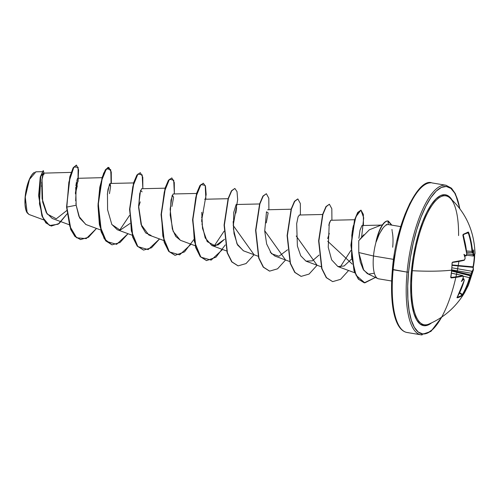 <?xml version="1.0" encoding="UTF-8"?>
<svg xmlns="http://www.w3.org/2000/svg" width="500" height="500" viewBox="0 0 500 500"><rect width="100%" height="100%" fill="white"/><g stroke="black" fill="none" stroke-linecap="round" stroke-linejoin="round"><path stroke-width="0.75" d="M464.844 257.1L465.019 257.262A75.606 67.444 71.3 0 1 465.05 258.438L464.394 259.962A75.556 14.675 -176 0 1 452.619 262.113L452.175 262.894L451.631 270.169A75.819 15.375 -174.6 0 1 412.325 270.706A75.819 15.375 5.4 0 0 451.631 270.169A75.819 52.169 84.1 0 1 450.706 277.256L451.119 277.925A75.556 15.956 6.8 0 0 462.869 276.069L463.281 277.181A75.606 67.444 71.3 0 1 463.025 278.306A56.094 19.775 -58.6 0 1 461.369 281.5A56.094 43.381 -121.1 0 0 463.394 279.469L463.094 278.988A75.225 17.325 10.2 0 0 463.694 278.831A75.225 17.325 -169.8 0 1 463.094 278.988L462.681 278.981L463.462 279.113L463.394 279.469A75.606 17.413 10.2 0 0 463.95 279.319L464.231 280.406A75.556 69.138 67.4 0 1 457.188 297.269L457.156 297.806A75.819 24.606 31.3 0 0 462.269 295.462L462.831 294.688L459.669 292.644L462.394 294.544A75.175 70.069 -116.8 0 0 469.5 277.719L470.35 275.781L451.656 271.044L470.35 275.781A0.381 0.362 50.4 0 1 470.637 276.256A75.606 17.413 10.2 0 0 470.9 276.031A56.094 5.694 -118.7 0 1 471.062 277.062A56.094 34.731 -33.4 0 0 471.531 274.413L471.05 274.462L471.531 274.413A75.606 71.719 -123 0 0 471.794 273.281L471.331 273.256L471.794 273.281L472.319 271.744A0.381 0.369 -137.2 0 0 472 271.288A75.175 15.881 6.8 0 0 472.944 267.35A75.175 15.881 -173.2 0 1 472 271.288L471.331 273.256L451.769 269.85L471.331 273.256A75.225 71.363 57 0 1 471.05 274.462L470.312 275.15L451.712 270.438L470.625 274.931L471.05 274.462A75.225 71.363 -123 0 0 471.331 273.256L472 271.288L451.938 267.794L472 271.288A0.381 0.369 42.8 0 1 472.319 271.744A75.556 15.956 6.8 0 0 473.425 269.731L471.794 273.281A75.606 71.719 57 0 1 471.531 274.413A56.094 34.731 -33.4 0 1 471.062 277.062A56.094 5.694 -118.7 0 0 470.9 276.031A75.606 17.413 -169.8 0 1 470.637 276.256L466.938 286.5L462.831 294.688L459.994 296.837L457.031 297.681L461.231 289.113L464.231 280.406L463.95 279.319A75.606 17.413 -169.8 0 1 463.394 279.469A56.094 43.381 -121.1 0 1 461.369 281.5A56.094 19.775 -58.6 0 0 463.025 278.306A75.606 67.444 -108.7 0 0 463.281 277.181L462.869 276.069L451.119 277.925L450.706 277.256A75.819 52.169 -95.9 0 0 451.631 270.169A75.819 52.169 -95.9 0 0 452.062 262.925L452.062 262.925A75.819 52.169 84.1 0 1 451.631 270.169L451.644 270.062A75.438 51.913 -95.9 0 0 452.069 262.925L452.619 262.113L464.394 259.962L465.05 258.438A75.606 67.444 -108.7 0 0 465.019 257.262A56.094 9 -116.2 0 0 463.938 254.35A56.094 31.419 -32.6 0 1 465.644 255.644A75.606 13.137 0.6 0 0 466.206 255.469L466.731 253.931L465.45 244.481L463.15 234.35A75.819 3.031 -19.1 0 0 466.025 233.075A0.381 0.35 65.4 0 1 465.812 233.544A0.381 0.35 -114.6 0 0 466.025 233.075A75.819 3.031 -19.1 0 0 468.269 232.013A75.819 3.031 160.9 0 1 466.025 233.075A75.819 3.031 160.9 0 1 463.15 234.35L463.056 235.206A75.556 69.138 67.4 0 1 466.731 253.931L466.206 255.469A0.381 0.331 72.2 0 1 465.994 255.819A0.381 0.331 -107.8 0 0 466.206 255.469A75.606 13.137 -179.4 0 1 465.644 255.644L464.369 256.212L465.656 255.9A75.225 13.069 0.6 0 0 465.869 255.837A0.381 0.331 -107.8 0 0 465.994 255.819C466.506 255.781 466.769 255.144 466.775 253.9L462.875 235.244M465.881 233.512A75.438 3.019 -19.1 0 0 468.044 232.481A0.381 0.362 -116.6 0 0 468.269 232.013L471.156 241.869L472.894 252.406A75.606 13.137 0.6 0 0 473.156 252.206A56.094 17.656 -54.8 0 0 473.631 249.913A56.094 45.5 -117.3 0 1 473.519 253.369A75.606 71.719 57 0 1 473.562 254.544L473.844 255.631L475 253.094A75.556 14.675 -176 0 1 473.844 255.631L473.562 254.544A75.606 71.719 -123 0 0 473.519 253.369L473.338 253.663L472.45 252.512L473.044 253.35A75.225 71.363 57 0 1 473.094 254.606A75.225 71.363 -123 0 0 473.044 253.35L473.519 253.369A56.094 45.5 -117.3 0 0 473.631 249.913A56.094 17.656 -54.8 0 1 473.156 252.206A75.606 13.137 -179.4 0 1 472.894 252.406L472.481 251.294A75.556 70.425 -116.8 0 0 468.7 232.625L468.269 232.013A0.381 0.362 63.4 0 1 468.044 232.481L468.231 232.794L465.462 233.706L468.231 232.794A75.175 70.069 63.2 0 1 471.994 251.375A75.175 70.069 -116.8 0 0 468.231 232.794L468.044 232.481M458.575 235.588A65.35 21.206 99.5 0 0 448.212 196.7A65.35 21.206 99.5 0 0 412.325 270.706A65.35 21.206 99.5 0 0 428.713 324.144M474.694 254.531L473.263 267.594A0.381 0.369 160.9 0 0 472.944 267.35L473.025 266.906L472.944 267.35A0.381 0.369 -19.1 0 1 473.275 267.781L473.356 266.887L473.025 266.906A75.438 73.375 155.5 0 0 474.338 255.162A75.438 73.375 -24.5 0 1 473.025 266.906L452.106 264.938L473.356 266.887A75.819 73.744 155.5 0 0 474.387 259.75A75.819 73.744 155.5 0 0 474.694 254.531A75.819 73.744 -24.5 0 1 474.387 259.75A75.819 73.744 -24.5 0 1 473.356 266.887L473.275 267.45M450.213 198.238A65.35 21.206 99.5 0 0 412.325 270.706L411.463 270.775A66.325 21.525 -80.5 0 1 428.8 208.6A66.325 21.525 -80.5 0 1 452.094 200L449.019 196.425L445.037 194.725L440.65 195.544L436.031 198.85L431.356 204.513L426.8 212.312L422.544 221.956L418.744 233.069L415.556 245.225L413.094 257.956L411.463 270.775L410.712 283.181L410.875 294.713L411.956 304.913L413.9 313.4L416.631 319.844L420.062 323.988L424.044 325.688L428.425 324.869L431.594 322.856A66.325 21.525 -80.5 0 1 411.463 270.775L412.325 270.706A65.35 21.206 99.5 0 0 428.812 324.1M458.888 261.456A74.681 24.238 -80.5 0 1 425.363 333.787A74.681 24.238 -80.5 0 1 408.55 272.1L407.094 272.106A75.819 24.606 99.5 0 0 422.119 334.925A75.819 24.606 -80.5 0 1 407.094 272.106L392.475 269.419L391.631 283.394M29.013 214.475L27.175 212.856L25.188 196.537A21.363 6.931 99.5 0 0 27.075 212.694L25.975 210.263L25 204.244L25.35 196.7M408.162 332.594A75.819 24.606 -80.5 0 1 393.144 269.781A75.819 24.606 99.5 0 0 408.162 332.594M378.312 278.762A27.569 8.95 -80.5 0 1 373.5 256.012L358.762 252.531L360.269 261.938L363.175 269.331L367.269 273.581L377.762 278.562M363.794 234.744L358.744 240.688L358.762 252.531L373.5 256.012A27.569 8.95 -80.5 0 1 376.169 241.588L376.169 241.588A27.569 8.95 99.5 0 0 373.5 256.012A27.569 8.95 99.5 0 0 378.963 278.856M386.188 224.519L387.081 224.725L386.188 224.519M393.594 259.369L373.5 256.012L393.594 259.369M394.319 254.988L392.406 269.494L393.144 269.781A75.819 24.606 -80.5 0 1 430.881 182.806A75.819 24.606 99.5 0 0 393.144 269.781L407.094 272.106A75.819 24.606 -80.5 0 1 444.837 185.138A75.819 24.606 99.5 0 0 407.094 272.106L408.55 272.1A74.681 24.238 -80.5 0 1 433.294 194.344A74.681 24.238 -80.5 0 1 459.775 208.725L457.781 200.312L454.7 193.062L450.844 188.388L446.356 186.481L441.419 187.4L436.219 191.119L430.95 197.494L425.825 206.281L421.031 217.138L416.756 229.65L413.162 243.337L410.394 257.669L408.55 272.1L407.706 286.081L407.894 299.056L409.106 310.55L411.3 320.1L414.381 327.35L418.237 332.025L422.719 333.938L427.656 333.013L432.856 329.294L438.125 322.919L441.694 317.094M71.15 172.394L43.469 173.144M43.275 173.463L43.069 173.962M42.869 174.569L42.2 177.662M42.025 178.837L42.663 201.969L46.337 212.731L52.263 218.481L69.081 224.688M102.037 177.669L77.681 178.306M77.419 178.694L77.219 179.144M76.975 179.869L76.769 180.631M75.656 200.806L76.519 181.706L75.875 185.744M75.706 187.381L76.162 205.244L78.906 216.325L85.794 224.481L100.594 229.95M109.462 193.669L110.6 186.5L110.106 183.463L108.044 189.25L107.362 194.469M111.719 224.306L117.3 229.744L132.1 235.206M165.056 188.188L141.613 188.725L139.725 193.588L138.6 207.381L141.088 224.531L148.812 235L163.612 240.463M196.569 193.444L173.119 193.981L171.012 200.044L170.181 215.106L173.131 231.331L180.319 240.256L195.125 245.725M201.694 220.419L201.788 222.062M201.925 223.787L205.181 237.925L211.831 245.519L218.1 244.944L224.531 239.275L215.281 245.869L207.2 241.619L202.512 228.344L201.744 212.319M259.587 203.962L236.144 204.5L233.744 212.431L233.444 229.125L237 243.856L243.344 250.775L258.144 256.238M270.206 252.106L274.856 256.038L289.656 261.5M328.769 225.225L330.694 220.275L329.25 223.169L328.244 247.269L331.637 259.862L337.875 266.55L344.119 265.994L351.519 259.056M358.875 238.306L360.012 230.194L361.944 225.55M374.363 273.219L368.575 274.119L363.756 270.244L358.762 252.531L358.744 240.688L369.306 229.819L381.15 225.1M351.75 236.069L351.944 234.056M352.013 233.444L352.469 230.15M352.638 229.137L353.181 226.456M129.519 215.456L119.681 230.169L129.519 215.469M41.981 171.669L35.987 171.812L29.494 179.4L25.356 196.625M26.463 211.406L28.925 214.444L43.788 219.931M41.444 186.244L41.619 185.681M43.919 174.531L43.906 173.675M43.594 173.038L41.831 180.381M41.688 181.85L42.112 198.713L47.106 213.994L56.3 218.794L66.769 210.55M75.406 192.8L78.175 179.494M75.912 203.363L76.162 205.244L66.825 207.081L68.85 182.231L73.95 166.994L78.119 167.281L78.025 181.675L78.6 169.9L76.487 165.119L73.369 167.944L70.044 176.969L66.562 207.037L69.781 176.925L73.106 167.9L76.487 165.119M77.306 185.85L75.394 193.812L77.306 185.85M67.075 213.875L58.15 224.225L49.506 225.512L42.944 217.775L39.469 203.875L40.731 176.275L43.95 173.019L43.294 170.625L40.45 177.544L38.925 195.963L42.256 216.094L46.156 222.969L51.312 226.056L59.169 223.487L67.075 213.875M78.125 178.819L75.412 192.775L78.125 178.819M51.181 226.038L45.894 222.925L41.994 216.05L38.663 195.919L40.188 177.5L43.294 170.625M43.163 170.631L40.325 176.869L38.65 195.256L41.894 215.787L45.825 222.844L51.312 226.056M76.356 165.106L73.231 167.681L69.856 176.637L66.562 207.037L70.688 229.438L74.931 236.444L80.444 239.544L75.019 236.531L70.725 229.531L66.562 207.037L69.769 226.181L76.662 237.812L86.263 238.6L96.506 228.438L88.494 237.275L80.575 239.569L75.2 236.488L70.95 229.481L66.825 207.081L76.162 205.244L79.638 217.963L85.975 224.55M400.712 226.612L388.3 224.556C386.562 224.394 384.525 225.906 382.175 229.1L379.062 234.587L376.3 241.606A26.281 8.531 -80.5 0 1 387.962 221.006L388.3 224.556L387.962 221.006L388.344 221.05L391.844 225.131L387.962 221.006A26.281 8.531 99.5 0 0 376.3 241.606M392.181 231.45A27.569 8.95 -80.5 0 1 392.688 247.231M414.875 194.812L409.75 203.6L404.956 214.456L400.681 226.969L397.088 240.65M391.819 296.375L393.031 307.863L395.219 317.419L398.3 324.669M391.95 229.494L392.119 230.7M362.663 228.369L362.65 228.856M329.294 233.4L327.656 238.594M319.062 255.056L312.413 260.831L305.963 261.137L300.725 255.775L297.394 246.038L296.669 223.713L298.1 216.744L299.4 215.175M287.55 249.794L278.975 256.25L271.506 253.719L266.65 243.969L264.725 231.056L266.481 211.8L268.144 212.9L266.269 222.887M243.525 250.844L237.544 244.956L234.019 233.575L233.125 221.544M236.631 207.638L235.844 213.131M203.25 212.375L201.612 217.562M180.487 240.319L175.738 236.425L172.325 228.938L170.138 209.213L172.194 195.331L173.612 197.119M151.075 235.425L145.706 232.938L141.656 226.15L138.594 205.844L140.556 190.438L142.1 191.856M140.225 201.856L138.594 207.037M130 223.5L120.162 230.15L111.838 224.525L107.581 209.75L107.469 193.363L109.55 184L110.588 186.6M111.35 183.438L110.681 169.625L106.419 168.769L101.294 181.369L98.35 202.95L99.844 225.7L106.356 241.369L116.638 244.338L128.019 233.7L120 242.531L112.081 244.825L105.944 240.881L101.388 231.788L98.312 204.094L102.338 177.587L105.656 169.812L108.806 167.413L111.263 171.944L111.35 183.438M142.856 188.694L142.194 174.887L137.931 174.025L132.8 186.625L129.863 208.206L131.35 230.956L137.869 246.625L148.15 249.594L159.531 238.956L151.512 247.787L143.594 250.087L137.456 246.137L132.9 237.044L129.819 209.35L133.85 182.85L137.169 175.069L140.319 172.669L142.775 177.2L142.856 188.694M193.781 239.65L184.519 251.881L175.1 255.344L168.962 251.394L164.412 242.3L161.331 214.613L165.356 188.106L168.681 180.331L171.825 177.931L174.281 182.463L174.369 193.956L173.706 180.144L169.444 179.281L164.312 191.887L161.375 213.469L162.862 236.213L169.381 251.881L179.662 254.856L191.038 244.213M205.881 199.213L205.212 185.4L200.95 184.544L195.825 197.144L192.881 218.725L194.369 241.475L200.888 257.144L211.169 260.113L222.55 249.475M233.194 225.463L254.062 254.731L246.044 263.569L238.119 265.863L231.981 261.913L227.431 252.819L224.35 225.131L228.381 198.625L231.7 190.85L234.85 188.45L237.019 191.625L237.675 199.775L233.194 225.463M264.706 230.719L285.569 259.994L277.556 268.825L269.631 271.119L263.494 267.169L258.944 258.075L255.863 230.387L259.887 203.881L263.206 196.106L266.356 193.706L268.812 198.238L268.9 209.731M296.212 235.987L317.081 265.25L309.062 274.081L301.144 276.381L295.006 272.431L290.45 263.337L287.369 235.65L291.4 209.144L294.719 201.363L297.869 198.962L300.325 203.494L300.413 214.988M327.725 241.238L352.3 264.119M361.619 237.138L363.7 217.819L360.919 210.125L355.913 216.731L351.9 234.756L351.569 257.113L356.112 275.338L364.825 282.863L375.425 277.456L364.325 282.794L358.612 279.206L354.294 270.906L351.169 245.181L354.812 220L357.956 212.481L360.994 210.131L363.356 214.375L363.431 225.506M108.675 167.4L105.394 169.769L102.075 177.544L98.05 204.05L101.125 231.744L105.681 240.831L111.95 244.806L104.219 238.756L99.375 224.594L98.006 205.825L99.8 187.131L103.65 173.175L107.919 167.406L110.862 171.181L111.081 183.444M140.319 172.669L136.906 175.025L133.588 182.806L129.556 209.306L132.637 237L137.194 246.094L143.463 250.062M171.825 177.931L168.419 180.287L165.094 188.062L161.069 214.569L164.15 242.256L168.7 251.35L174.969 255.319M225.294 244.913L216.025 257.144L206.612 260.6L200.475 256.65L195.919 247.562L192.838 219.869L196.869 193.369L200.188 185.588L203.337 183.188L199.925 185.544L196.606 193.325L192.575 219.825L195.656 247.519L200.212 256.606L206.481 260.581M234.85 188.45L231.438 190.806L228.119 198.581L224.088 225.087L227.169 252.775L231.719 261.869L237.987 265.837M266.356 193.706L262.944 196.062L259.625 203.837L255.6 230.344L258.681 258.031L263.231 267.125L269.5 271.1M297.738 198.95L294.456 201.319L291.137 209.1L287.106 235.606L290.188 263.294L294.744 272.387L301.012 276.356M329.381 204.225L325.969 206.581L322.65 214.356L318.619 240.863L321.7 268.556L326.256 277.644L332.656 281.637L326.519 277.688L321.962 268.6L318.881 240.906L322.912 214.4L326.231 206.625L329.381 204.225L331.831 208.756L331.919 220.244M360.994 210.131L357.694 212.438L354.544 219.956L350.906 245.138L354.031 270.863L358.35 279.163L364.194 282.775M391.581 225.087L387.7 220.963A26.281 8.531 99.5 0 0 375.988 241.781A26.281 8.531 -80.5 0 1 387.7 220.963M348.594 270.506L340.575 279.344L332.656 281.637M203.337 183.188L205.506 186.369L206.163 194.519L201.681 220.206M214.213 245.95L224.05 231.238M340.256 266.981L350.913 250.413M353.419 225.456L351.75 236.088M379.412 233.85L382.925 228.094M33.719 172.838A21.363 6.931 99.5 0 0 25.188 196.537L26.506 188.306L28.756 180.812L31.594 175.194L33.744 172.812M33.575 172.95L34.438 172.312M35.644 171.844L36.044 171.806M464.038 260.3A75.175 14.6 -176 0 1 452.325 262.444A75.175 14.6 4 0 0 464.038 260.3A0.381 0.325 -104.6 0 0 464.394 259.962A0.381 0.325 75.4 0 1 464.169 260.294M450.906 277.438L451.119 277.925L450.906 277.438A75.175 15.881 6.8 0 0 462.594 275.594L451.413 273.169L462.594 275.594A75.175 15.881 -173.2 0 1 450.906 277.438L451.744 270.125M463.694 278.831L462.875 278.612L463.694 278.831A0.381 0.331 74.6 0 1 463.95 279.319A0.381 0.331 -105.4 0 0 463.694 278.831L462.894 278.562M457 297.275L457.225 297.244A75.438 24.481 31.3 0 0 462.137 294.956L459.456 293.075L462.137 294.956A75.438 24.481 -148.7 0 1 457.231 297.238L464.25 280.325M469.5 277.719L463.331 276.156L469.5 277.719A75.175 70.069 63.2 0 1 462.394 294.544L462.137 294.956A0.381 0.356 51.6 0 1 462.269 295.462A0.381 0.356 -128.4 0 0 462.137 294.956L462.831 294.688A75.556 70.425 -116.8 0 0 469.981 277.775L469.5 277.719L469.981 277.775L470.637 276.256A0.381 0.362 -129.6 0 0 470.35 275.781A75.225 17.325 10.2 0 0 470.631 275.538L451.669 270.894L470.631 275.538A75.225 17.325 -169.8 0 1 470.35 275.781L469.5 277.719M472.944 267.35L452.088 265.387L472.944 267.35M467.394 252.463L466.644 252.419L467.394 252.463M466.769 253.844L473.094 254.606L466.769 253.844M466.5 250.987L471.994 251.375L466.5 250.987M452.325 262.444L452.062 262.925M466.644 252.406L472.444 252.812L471.994 251.375L472.481 251.294L471.994 251.375L472.188 252.494M466.581 255.206L473.375 256.025L473.094 254.606L473.562 254.544L473.094 254.606L473.2 255.719M468.094 232.463L462.981 234.8A75.438 3.019 -19.1 0 0 463.006 234.788M462.981 234.8L463.062 234.737A0.381 0.338 -113.4 0 0 463.15 234.35A0.381 0.338 66.6 0 1 463.056 234.756L463.1 235.188M463.05 234.769A75.438 3.019 -19.1 0 0 465.812 233.544M465.019 257.262L465.019 257.262A56.094 9 -116.2 0 0 463.938 254.35A56.094 31.419 -32.6 0 1 465.644 255.644L465.262 256.025M465.075 257.456L465.05 258.381M472.519 252.787A0.381 0.362 -126.5 0 0 472.894 252.406A0.381 0.362 53.5 0 1 472.756 252.719L472.444 252.812M472.8 252.575L473.156 252.206L472.8 252.575M451.525 271.231A75.438 51.913 -95.9 0 0 451.631 270.169M462.869 276.069A0.381 0.325 -103.7 0 0 462.594 275.594A0.381 0.325 76.3 0 1 462.869 276.069M473.444 256A0.381 0.369 -135.9 0 0 473.844 255.631A0.381 0.369 44.1 0 1 473.738 255.894M463.125 278.069L463.3 277.094M463.331 277.144L462.594 275.594M474.769 251.969A75.556 14.675 -176 0 1 475 253.094C474.094 230.769 465.7 212.362 449.819 197.869M463.025 278.306L463.106 277.994L462.85 278.212M457.15 297.4A0.381 0.344 76.3 0 1 457.156 297.806A0.381 0.344 -103.7 0 0 457.131 297.369M470.9 276.031L470.631 275.538L470.9 276.031M428.75 324.125L428.756 324.125C443.8 317.7 455.706 307.281 464.462 292.881L468.425 285.212L473.425 269.731L473.263 267.594M459.938 208.938L455.381 193.706L451.5 188.212L445.956 185.244L432.006 182.919C418.406 177.144 395.887 222.987 392.406 269.488C389.438 303.094 394.194 330.144 407.044 332.488L420.994 334.812L430.931 331.406L441.912 316.944M27.175 212.856L26.969 212.531M382.388 224.9L379.85 225.188M378.556 278.819L391.637 281M110.106 183.463L133.55 182.925M204.631 199.244L228.081 198.7M211.831 245.519L226.631 250.981M267.65 209.756L291.1 209.219M299.163 215.019L322.612 214.481M306.363 261.294L321.163 266.756M330.675 220.275L354.619 219.725M337.875 266.55L354.725 272.775M362.019 225.538L380.506 225.113M173.6 197.262L171.919 206.45M462.781 275.581L451.419 273.119M465.481 255.981L465.988 255.825M465.1 258.412C465.056 259.125 465.056 259.125 465.1 258.412M452.394 262.45L464.162 260.3L465.087 258.756M473.375 256.025L475 253.094M464.269 280.375L463.862 278.825"/></g></svg>
